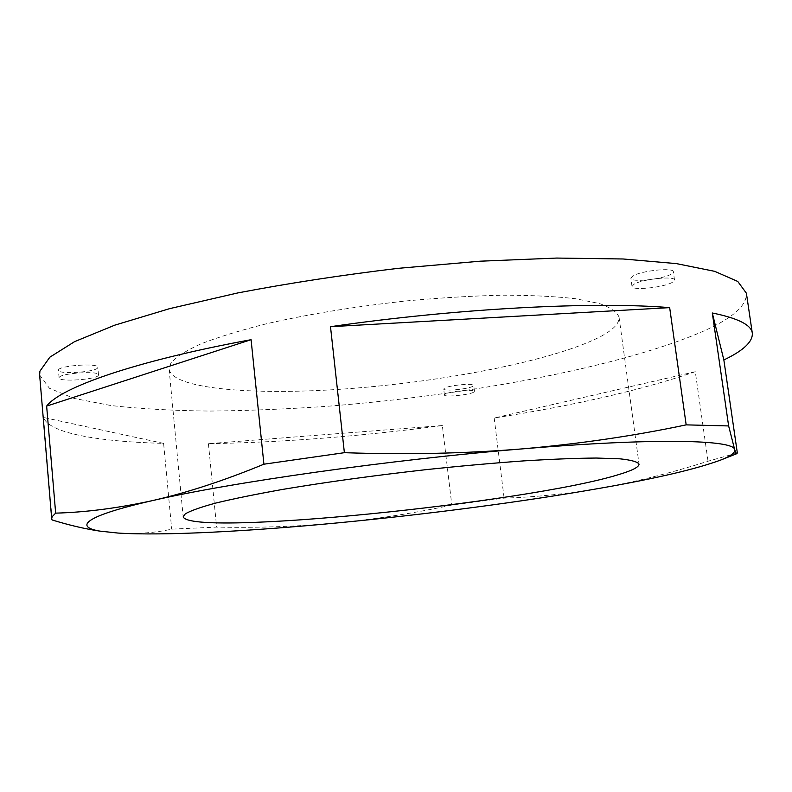 <?xml version="1.0" encoding="UTF-8"?>
<svg xmlns="http://www.w3.org/2000/svg" width="792" height="792" viewBox="0 0 792 792"><rect width="100%" height="100%" fill="white"/><g stroke="black" fill="none" stroke-linecap="round" stroke-linejoin="round"><path stroke-width="0.59" stroke-dasharray="3.96 2.97" d="M671.18 274.141C662.627 279.428 630.531 282.704 630.877 278.249L632.798 276.022C640.768 270.715 673.893 267.25 673.348 271.765L671.18 274.141M672.339 282.338C663.765 287.516 631.64 290.812 632.006 286.466L633.937 284.288C641.926 279.091 675.081 275.616 674.517 280.022L672.339 282.338M472.963 386.239C468.488 389.12 443.282 391.545 443.698 389.04L444.401 388.238C448.549 385.358 474.299 382.863 473.745 385.387L472.963 386.239M473.685 392.169C469.201 394.99 443.985 397.426 444.411 394.98L445.114 394.198C449.272 391.377 475.032 388.872 474.477 391.327L473.685 392.169M97.763 367.627C96.862 372.082 57.974 374.755 58.43 370.29L58.459 370.042C58.717 365.558 98.584 362.795 97.822 367.29L97.763 367.627M98.436 375.18C97.525 379.526 58.618 382.249 59.083 377.893L59.113 377.655C59.38 373.27 99.267 370.468 98.495 374.844L98.436 375.18M170.864 363.132L169.102 369.22C172.844 389.991 260.152 395.881 355.727 388.13C451.588 380.388 555.736 359.687 600.277 336.729C613.275 329.888 619.532 323.364 619.047 317.156C617.097 311.989 610.434 307.415 599.049 303.445L575.358 298.703C555.172 296.406 531.036 295.228 502.94 295.188C473.022 295.852 441.293 297.723 407.751 300.792C355.994 306.395 308.732 314.097 265.944 323.898C239.867 330.482 218.077 337.194 200.574 344.015C185.843 350.757 175.943 357.123 170.864 363.132M737.332 452.945L708.028 461.221C670.666 473.072 635.055 482.021 601.178 488.06C567.29 493.862 534.927 497.208 504.098 498.118L451.816 505.048C415.028 513.048 376.992 518.988 337.719 522.878C298.554 526.532 258.182 527.937 216.622 527.106L171.696 529.145C155.559 532.798 137.66 534.095 117.988 533.056L99.604 531.076M39.64 375.012L49.431 388.268L74.25 398.455L111.009 405.553C140.342 408.83 173.141 410.662 209.405 411.068C246.956 410.711 286.021 409.147 326.571 406.345C468.161 395.347 624.175 366.498 705.474 330.264C733.263 317.642 746.915 305.296 746.401 293.228M695.297 371.715L494.188 418.008C575.23 405.316 642.263 389.892 695.297 371.715L708.028 461.221M494.188 418.008L504.098 498.118M442.342 425.542L208.415 443.668C282.229 442.461 360.202 436.412 442.342 425.542L451.816 505.048M208.415 443.668L216.622 527.106M163.607 443.391L43.471 417.463C49.243 433.382 98.782 441.659 163.607 443.391L171.696 529.145M43.471 417.463L52.064 519.938M632.006 286.466L630.877 278.249M444.411 394.98L443.698 389.04M59.083 377.893L58.43 370.29M169.102 369.22L183.18 516.849M619.047 317.156L639.045 464.102M98.495 374.844L97.822 367.29M474.477 391.327L473.745 385.387M674.517 280.022L673.348 271.765"/><path stroke-width="1.19" d="M185.269 513.859L183.18 516.849C190.654 537.144 527.63 502.851 618.77 474.566C632.323 470.507 639.085 467.023 639.045 464.102C637.471 461.766 631.105 460.003 619.948 458.825L596.455 458.043C576.309 458.202 552.093 459.152 523.809 460.885C493.644 463.063 461.548 465.924 427.541 469.478C375.032 475.378 326.918 481.991 283.219 489.317C256.558 494.079 234.224 498.623 216.216 502.95C201.01 507.058 190.694 510.701 185.269 513.859M746.401 293.228L737.768 281.457L714.661 271.329L676.358 263.607L623.156 258.984L556.726 258.063L480.209 261.192L398.039 268.349C342.085 275.022 288.684 283.209 237.847 292.921L169.785 308.603L114.711 325.185L74.557 341.659L49.827 357.192L39.917 371.181L39.64 375.012L51.688 518.711L52.123 516.76L55.658 513.137C85.774 512.325 118.067 508.147 152.549 500.593C187.011 492.733 224.126 480.605 263.914 464.201L344.381 452.687C406.316 454.796 465.716 453.519 522.601 448.856C579.625 443.847 634.144 435.857 686.169 424.868L728.63 425.938L734.689 449.628C735.699 452.569 736.431 453.895 736.897 453.628L737.332 452.945L723.858 359.964C743.361 350.648 752.846 341.738 752.321 333.254L746.401 293.228M46.639 406.088L251.084 339.689C134.155 361.241 60.727 387.476 46.639 406.088L55.658 513.137M251.084 339.689L263.914 464.201M330.502 326.7L669.666 307.633C594.178 301.326 457.528 308.246 330.502 326.7L344.381 452.687M669.666 307.633L686.169 424.868M752.321 333.254C751.469 325.007 738.134 318.255 712.305 312.988L728.63 425.938M102.524 531.521C72.923 527.353 83.13 516.374 152.549 500.593C229.462 482.635 390.921 459.617 522.601 448.856C655.826 437.649 734.026 439.877 734.689 449.628C735.431 452.628 730.838 456.073 720.918 459.964C696.762 468.923 656.845 478.289 601.178 488.06C523.373 501.772 427.254 514.345 337.719 522.878C248.549 531.363 163.815 535.937 117.988 533.056L99.604 531.086C84.912 528.878 69.062 525.175 52.064 519.938L51.688 518.711M712.305 312.988L723.858 359.964M720.918 459.964L736.897 453.638"/></g></svg>
